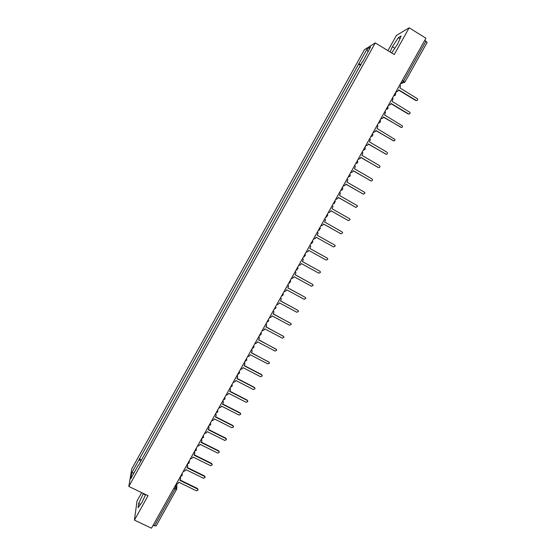 <?xml version="1.0" encoding="UTF-8"?>
<svg xmlns="http://www.w3.org/2000/svg" width="556" height="556" viewBox="0 0 556 556"><rect width="100%" height="100%" fill="white"/><g stroke="black" fill="none" stroke-linecap="round" stroke-linejoin="round"><path stroke-width="0.83" d="M141.655 492.623L137.04 500.9L134.434 520.124L151.475 528.2L425.952 38.218L409.167 27.8L396.421 35.431L387.935 50.659M375.272 42.902L364.409 49.692L131.751 468.93L128.818 486.451L375.272 42.902L394.253 54.53L409.167 27.8M134.434 520.124L148.063 495.702L128.818 486.451M156.153 525.802L154.408 525.816L174.925 489.197L175.856 486.841L175.904 484.603M153.15 525.218L154.408 525.816M424.763 40.352L427.084 42.43M361.115 64.6L358.863 63.759L366.918 49.255L370.546 47.01L362.547 62.015M138.618 465.17L362.331 61.799M138.305 465.15L130.729 478.792L131.696 472.941L139.132 459.541L140.856 461.146M358.863 63.759L139.132 459.541M391.681 52.952L397.853 43.695L401.175 36.008L398.374 37.641L392.376 46.739L390.09 51.979M143.399 493.457L138.646 503.486L138.096 507.711L142.155 502.082L145.658 494.541M360.67 65.399L358.391 64.023M141.551 459.895L139.25 458.769M366.918 49.255L367.982 51.625M134.031 472.843L131.696 472.941M394.836 48.247L392.376 46.739M400.028 38.656L398.374 37.641M140.501 504.375L138.646 503.486M145.477 494.93L143.149 493.811M395.865 91.935L398.04 90.996L398.673 89.864L416.09 100.393C417.278 100.664 417.799 100.17 417.646 98.898L399.799 87.862L400.431 86.729L400.139 84.297M416.729 100.546L415.742 100.49L398.548 90.093M396.782 91.955L395.775 92.094M388.262 105.501L390.437 104.563L391.07 103.43L408.5 113.89C409.647 114.175 410.175 113.695 410.078 112.465L392.188 101.435L392.995 98.669L392.529 97.884M409.091 114.043L408.16 113.966L390.951 103.638M380.686 119.033L382.855 118.087L383.487 116.962L400.925 127.359C402.037 127.644 402.572 127.185 402.523 125.99L384.606 114.974L385.44 112.326L384.94 111.429M401.467 127.505L383.383 117.149M373.125 132.523L375.3 131.584L375.925 130.458L393.37 140.786C394.447 141.071 394.989 140.64 394.982 139.48L377.037 128.471L377.892 125.934L377.371 124.947M393.856 140.932L375.835 130.625M365.584 145.985L367.752 145.046L368.385 143.928L385.836 154.179C386.886 154.471 387.428 154.054 387.456 152.928L386.948 152.205L369.497 141.94L370.359 139.5L369.823 138.423M386.267 154.318L368.301 144.067M358.064 159.412L360.232 158.467L360.858 157.355L378.316 167.537C379.338 167.829 379.887 167.432 379.95 166.334L379.428 165.57L361.963 155.374L362.839 153.025L362.29 151.871M378.685 167.669L360.788 157.473M350.565 172.805L352.726 171.86L353.352 170.748L370.824 180.867C371.818 181.159 372.367 180.769 372.457 179.706L371.929 178.907L354.457 168.774L355.333 166.508L354.777 165.278M371.116 180.978L353.296 170.852M343.08 186.163L345.241 185.218L345.867 184.105L363.346 194.155L364.986 193.036L364.444 192.202L346.972 182.139L347.847 179.942L347.285 178.657M363.561 194.252L345.818 184.189M335.615 199.486L337.777 198.541L338.402 197.429L355.889 207.416L357.529 206.332L356.987 205.463L339.501 195.469L340.376 193.342L339.806 192.001M356.021 207.485L338.368 197.491M328.172 212.774L330.333 211.829L330.952 210.724L348.445 220.642L350.085 219.592L349.543 218.696L332.05 208.764L332.926 206.7L332.356 205.31M348.501 220.669L330.931 210.766M320.749 226.028L322.904 225.083L323.522 223.978L341.023 233.833L342.663 232.811L342.121 231.894L324.621 222.025L325.489 220.016L324.919 218.584M340.967 233.812L323.516 223.998M313.341 239.247L315.495 238.302L316.114 237.203L333.621 246.989L335.261 245.995L334.712 245.057L317.205 235.257L318.074 233.298L317.504 231.824M333.621 246.989L316.114 237.203M305.953 252.438L308.107 251.493L308.726 250.395L326.24 260.118L327.88 259.152L327.331 258.186L309.81 248.456L310.672 246.537L310.102 245.029M309.824 248.435L327.248 258.13M298.586 265.594L300.74 264.649L301.352 263.551L318.873 273.211L320.513 272.266L319.957 271.279L302.436 261.612L303.291 259.742L302.721 258.206M302.457 261.577L319.999 271.3M291.233 278.716L293.387 277.771L293.999 276.673L311.527 286.27L313.16 285.346L312.611 284.345L295.083 274.74L295.931 272.906L295.361 271.342M295.111 274.685L312.722 284.415M283.901 291.803L286.055 290.857L286.66 289.766L304.201 299.295L305.828 298.391L305.279 297.377L287.744 287.841L288.585 286.041L288.022 284.45M287.786 287.765L305.459 297.495M276.589 304.855L278.737 303.91L279.348 302.825L296.89 312.284L298.516 311.402L297.967 310.373L280.426 300.9L281.26 299.135L280.697 297.523M280.474 300.803L298.204 310.547M269.292 317.879L271.439 316.934L272.051 315.85L289.6 325.246L291.226 324.377L290.677 323.335L273.121 313.931L273.955 312.201L273.392 310.568M273.191 313.813L290.962 323.564M262.015 330.869L264.163 329.923L264.767 328.839L282.33 338.173L283.949 337.325L283.4 336.269L265.837 326.928L266.665 325.225L266.109 323.571M266.143 323.509L266.414 323.953M265.914 326.789L283.734 336.547M254.759 343.823L256.9 342.878L257.504 341.801L275.074 351.072L276.693 350.231L276.144 349.168L258.575 339.89L259.395 338.215L258.839 336.547M258.887 336.463L259.207 337.026M258.665 339.737L276.513 349.495M247.517 356.75L249.658 355.805L250.263 354.728L267.839 363.937L269.451 363.11L268.902 362.039L251.333 352.824L252.139 351.17L251.59 349.488M251.646 349.383L252.007 350.065M251.43 352.65L269.299 362.408M240.296 369.643L242.437 368.691L243.041 367.62L260.618 376.766L262.23 375.953L261.681 374.876L244.105 365.723L244.911 364.097L244.355 362.401M244.425 362.276L244.814 363.054M244.209 365.528L261.57 374.563L262.105 375.279M233.096 382.5L235.23 381.555L235.834 380.485L253.418 389.561L255.023 388.762L254.481 387.678L236.891 378.587L237.69 376.982L237.141 375.279M237.224 375.133L237.627 376.009M237.016 378.372L254.377 387.351L254.926 388.123M225.91 395.33L228.043 394.378L228.641 393.314L246.238 402.329L247.844 401.543L247.295 400.452L229.704 391.424L230.497 389.839L229.948 388.123M230.038 387.963L230.455 388.922M229.83 391.188L247.205 400.105L247.761 400.925M218.744 408.125L220.878 407.173L221.469 406.109L239.073 415.068L240.672 414.289L240.129 413.191L222.525 404.226L223.317 402.662L222.768 400.939M222.873 400.751L223.297 401.793M222.671 403.976L240.046 412.823L240.609 413.692M211.593 420.892L213.726 419.94L214.317 418.877L231.928 427.772L233.527 427.001L232.978 425.903L215.374 416.993L216.152 415.45L215.61 413.72M215.721 413.518L216.152 414.623M215.526 416.722L232.908 425.514L233.471 426.424M204.462 433.617L206.589 432.665L207.186 431.609L224.798 440.442L226.389 439.685L225.847 438.58L208.236 429.732L209.014 428.21L208.465 426.466M208.59 426.243L209.021 427.425M208.396 429.44L225.785 438.177L226.348 439.129M197.345 446.322L199.472 445.37L200.07 444.313L217.688 453.084L219.279 452.334L218.737 451.222L201.112 442.437L201.884 440.936L201.341 439.184M201.474 438.948L201.911 440.178M201.286 442.131L218.682 450.805L219.245 451.792M190.249 458.985L192.376 458.033L192.967 456.983L210.592 465.692L212.183 464.948L211.641 463.836L194.009 455.114L194.781 453.627L194.239 451.875M194.378 451.611L194.808 452.904M194.197 454.787L211.6 463.398L212.156 464.42M183.167 471.627L185.294 470.675L185.885 469.618L203.517 478.271L205.101 477.534L204.559 476.416L186.927 467.756L187.692 466.282L187.15 464.524M187.302 464.246L187.726 465.587M187.122 467.415L204.532 475.964L205.081 477.02M176.106 484.227L178.233 483.275L178.823 482.226L196.463 490.816L198.04 490.093L197.498 488.974L179.859 480.37L180.617 478.911L180.075 477.152M180.269 476.888L180.665 478.236M180.068 480.009L197.477 488.502L198.026 489.579M174.904 486.382L175.856 486.841L176.599 489.391L173.674 488.585M400.556 83.56L402.21 82.941L403.628 81.037L426 41.116M401.196 82.413L402.134 82.983L404.837 82.191L402.391 80.286M402.384 83.108L400.403 83.831M393.648 95.882L395.469 94.874M386.024 109.497L387.845 108.489M378.421 123.071L379.811 122.591M370.838 136.609L372.207 136.144M363.27 150.113L364.618 149.668M355.722 163.589L357.049 163.158M348.202 177.023L349.495 176.613M340.689 190.423L341.961 190.041M342.42 187.337L342.753 188.38C342.704 189.645 342.037 190.298 340.738 190.34M333.204 203.795L334.434 203.426M334.927 200.709L335.261 201.807L333.252 203.711M325.733 217.125L326.935 216.784M327.456 214.053L327.79 215.2L325.781 217.048M318.282 230.427L319.443 230.108M319.999 227.362L320.332 228.544L318.331 230.344M310.853 243.688L311.965 243.403M312.569 240.637L312.896 241.853L310.894 243.618M303.444 256.921L304.507 256.663M305.147 253.87L305.48 255.128L303.479 256.851M296.049 270.119L297.057 269.889M297.752 267.082L298.079 268.367L296.084 270.056M288.675 283.282L289.62 283.08M290.371 280.252L290.698 281.565L288.71 283.226M283.011 293.387L283.338 294.729L281.35 296.362M275.672 306.495L275.991 307.857L274.011 309.463M268.346 319.568L268.673 320.951L266.685 322.536M259.36 335.609L259.979 335.532M261.042 332.606L261.362 334.003L259.381 335.574M252.083 348.605L252.584 348.563M253.758 345.61L254.078 347.027L252.097 348.577M244.821 361.574L245.189 361.553M246.489 358.585L246.808 360.017L244.828 361.553M239.24 371.526L239.553 372.972L237.801 374.501M232.012 384.432L232.325 385.892L230.351 387.407M224.798 397.311L225.104 398.777L223.137 400.285M217.605 410.154L217.723 412.114M210.425 422.963L210.55 424.916M203.267 435.744L203.392 437.69M196.129 448.49L196.254 450.429M189.005 461.209L189.13 463.141M181.902 473.893L182.027 475.818M416.09 100.393L415.742 100.49M247.295 400.452L247.205 400.105M240.129 413.191L240.046 412.823M232.978 425.903L232.908 425.514M225.847 438.58L225.785 438.177M218.737 451.222L218.682 450.805M211.641 463.836L211.6 463.398M204.559 476.416L204.532 475.964M197.498 488.974L197.477 488.502M393.697 95.806C395.302 95.639 395.948 94.77 395.629 93.199M386.072 109.414C387.615 109.275 388.276 108.448 388.039 106.933M378.469 122.987C379.957 122.876 380.624 122.084 380.457 120.617M370.887 136.526C372.325 136.435 372.993 135.678 372.881 134.253M363.318 150.03C364.722 149.953 365.389 149.23 365.327 147.854M355.77 163.499C357.133 163.436 357.807 162.741 357.786 161.407M348.244 176.94C349.571 176.884 350.245 176.21 350.259 174.911M215.936 413.129L217.91 411.628M208.764 425.945L210.731 424.45M210.606 423.255L210.55 422.748M201.599 438.726L203.572 437.238M203.489 436.119L203.433 435.445M194.461 451.472L196.428 449.992M196.379 448.949L196.337 448.115M187.33 464.197L189.304 462.717M189.283 461.744L189.262 460.75M180.227 476.881L182.201 475.401M182.201 474.497L182.201 473.351M401.23 82.351L402.21 82.941L404.837 82.191L427.161 42.367M176.877 484.234L176.808 488.015M156.118 525.927L176.794 488.87"/></g></svg>
